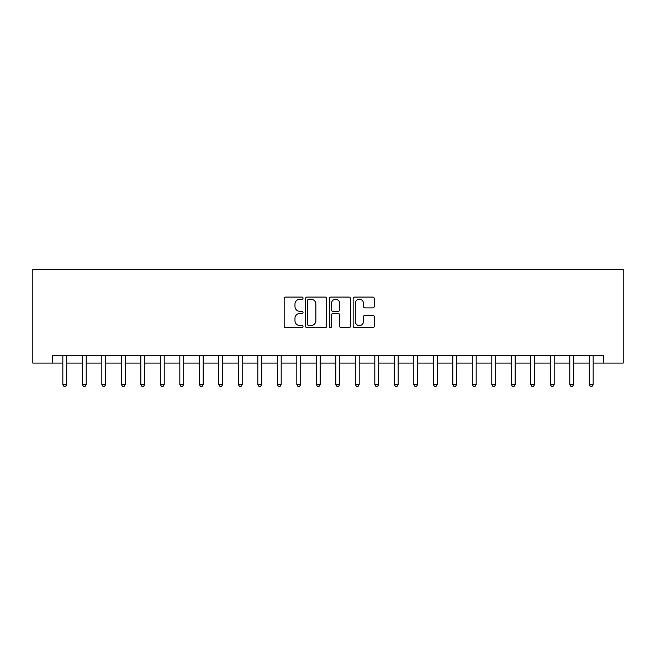 <?xml version="1.0" encoding="UTF-8"?>
<svg xmlns="http://www.w3.org/2000/svg" width="656" height="656" viewBox="0 0 656 656"><rect width="100%" height="100%" fill="white"/><g stroke="black" fill="none" stroke-linecap="round" stroke-linejoin="round"><path stroke-width="0.98" d="M303.039 298.16A1.074 1.074 0 0 0 301.973 297.094L285.704 297.094A1.533 1.533 0 0 0 284.171 298.619L284.171 326.18A1.533 1.533 0 0 0 285.704 327.713L301.973 327.713A1.074 1.074 0 0 0 303.039 326.639A1.074 1.074 0 0 0 301.973 325.573L299.866 325.573A4.895 4.895 0 0 1 294.97 320.669L294.97 318.373A4.895 4.895 0 0 1 299.866 313.47L301.973 313.47A1.074 1.074 0 0 0 303.039 312.404A1.074 1.074 0 0 0 301.973 311.329L299.866 311.329A4.895 4.895 0 0 1 294.97 306.434L294.97 304.13A4.895 4.895 0 0 1 299.866 299.234L301.973 299.234A1.074 1.074 0 0 0 303.039 298.16M372.747 307.885A1.533 1.533 0 0 0 374.281 306.352L374.281 298.619A1.533 1.533 0 0 0 372.747 297.094L354.683 297.094A1.533 1.533 0 0 0 353.149 298.619L353.149 326.18A1.533 1.533 0 0 0 354.683 327.713L372.747 327.713A1.533 1.533 0 0 0 374.281 326.18L374.281 316.84A1.533 1.533 0 0 0 372.747 315.315L365.015 315.315A1.533 1.533 0 0 0 363.481 316.84L363.481 321.473A4.092 4.092 0 0 1 359.39 325.573A4.092 4.092 0 0 1 355.29 321.473L355.29 303.326A4.092 4.092 0 0 1 359.39 299.234A4.092 4.092 0 0 1 363.481 303.326L363.481 306.352A1.533 1.533 0 0 0 365.015 307.885L372.747 307.885M52.3 363.096L52.3 355.298L603.7 355.298L603.7 363.096L623.2 363.096L623.2 269.509L32.8 269.509L32.8 363.096L62.828 363.096M326.663 298.619A1.533 1.533 0 0 0 325.13 297.094L307.065 297.094A1.533 1.533 0 0 0 305.532 298.619L305.532 326.18A1.533 1.533 0 0 0 307.065 327.713L325.13 327.713A1.533 1.533 0 0 0 326.663 326.18L326.663 298.619M330.87 297.094L348.935 297.094A1.533 1.533 0 0 1 350.468 298.619L350.468 326.18A1.533 1.533 0 0 1 348.935 327.713L341.202 327.713A1.533 1.533 0 0 1 339.677 326.18L339.677 315.003A1.533 1.533 0 0 0 338.143 313.47L333.018 313.47A1.533 1.533 0 0 0 331.485 315.003L331.485 326.639A1.074 1.074 0 0 1 330.411 327.713A1.074 1.074 0 0 1 329.337 326.639L329.337 298.619A1.533 1.533 0 0 1 330.87 297.094M66.723 363.096L82.328 363.096M86.223 363.096L101.819 363.096M105.723 363.096L121.319 363.096M125.222 363.096L140.819 363.096M144.722 363.096L160.318 363.096M164.213 363.096L179.818 363.096M183.713 363.096L199.309 363.096M203.212 363.096L218.809 363.096M222.712 363.096L238.308 363.096M242.212 363.096L257.808 363.096M261.703 363.096L277.308 363.096M281.203 363.096L296.807 363.096M300.702 363.096L316.299 363.096M320.202 363.096L335.798 363.096M339.701 363.096L355.298 363.096M359.193 363.096L374.797 363.096M378.692 363.096L394.297 363.096M398.192 363.096L413.788 363.096M417.692 363.096L433.288 363.096M437.191 363.096L452.788 363.096M456.691 363.096L472.287 363.096M476.182 363.096L491.787 363.096M495.682 363.096L511.278 363.096M515.181 363.096L530.778 363.096M534.681 363.096L550.277 363.096M554.181 363.096L569.777 363.096M573.672 363.096L589.277 363.096M593.172 363.096L603.7 363.096M308.746 299.234A1.074 1.074 0 0 0 307.672 300.309L307.672 324.499A1.074 1.074 0 0 0 308.746 325.573L310.969 325.573A4.895 4.895 0 0 0 315.864 320.669L315.864 304.13A4.895 4.895 0 0 0 310.969 299.234L308.746 299.234M339.677 303.408A4.092 4.092 0 0 0 335.577 299.308A4.092 4.092 0 0 0 331.485 303.408L331.485 309.796A1.533 1.533 0 0 0 333.018 311.329L338.143 311.329A1.533 1.533 0 0 0 339.677 309.796L339.677 303.408M66.92 355.298L66.838 355.495A1.558 1.558 0 0 0 66.723 356.077L66.723 384.465L62.828 384.465L62.828 356.077A1.558 1.558 0 0 0 62.714 355.495L62.632 355.298M66.723 384.465L65.559 386.491L63.993 386.491L62.828 384.465M86.42 355.298L86.338 355.495A1.558 1.558 86.5 0 0 86.223 356.077L86.223 384.465L82.328 384.465L82.328 356.077A1.558 1.558 86.5 0 0 82.213 355.495L82.131 355.298M86.223 384.465L85.059 386.491L83.492 386.491L82.328 384.465M105.911 355.298L105.837 355.495A1.558 1.558 86.5 0 0 105.723 356.077L105.723 384.465L101.819 384.465L101.819 356.077A1.558 1.558 86.5 0 0 101.713 355.495L101.631 355.298M105.723 384.465L104.55 386.491L102.992 386.491L101.819 384.465M125.411 355.298L125.337 355.495A1.558 1.558 86.5 0 0 125.222 356.077L125.222 384.465L121.319 384.465L121.319 356.077A1.558 1.558 86.5 0 0 121.204 355.495L121.13 355.298M125.222 384.465L124.05 386.491L122.492 386.491L121.319 384.465M144.91 355.298L144.828 355.495A1.558 1.558 86.5 0 0 144.722 356.077L144.722 384.465L140.819 384.465L140.819 356.077A1.558 1.558 86.5 0 0 140.704 355.495L140.63 355.298M144.722 384.465L143.549 386.491L141.991 386.491L140.819 384.465M164.41 355.298L164.328 355.495A1.558 1.558 86.5 0 0 164.213 356.077L164.213 384.465L160.318 384.465L160.318 356.077A1.558 1.558 86.5 0 0 160.203 355.495L160.121 355.298M164.213 384.465L163.049 386.491L161.491 386.491L160.318 384.465M183.91 355.298L183.828 355.495A1.558 1.558 86.5 0 0 183.713 356.077L183.713 384.465L179.818 384.465L179.818 356.077A1.558 1.558 86.5 0 0 179.703 355.495L179.621 355.298M183.713 384.465L182.548 386.491L180.982 386.491L179.818 384.465M203.401 355.298L203.327 355.495A1.558 1.558 86.5 0 0 203.212 356.077L203.212 384.465L199.309 384.465L199.309 356.077A1.558 1.558 86.5 0 0 199.203 355.495L199.121 355.298M203.212 384.465L202.04 386.491L200.482 386.491L199.309 384.465M222.901 355.298L222.827 355.495A1.558 1.558 86.5 0 0 222.712 356.077L222.712 384.465L218.809 384.465L218.809 356.077A1.558 1.558 86.5 0 0 218.702 355.495L218.62 355.298M222.712 384.465L221.539 386.491L219.981 386.491L218.809 384.465M242.4 355.298L242.318 355.495A1.558 1.558 86.5 0 0 242.212 356.077L242.212 384.465L238.308 384.465L238.308 356.077A1.558 1.558 86.5 0 0 238.194 355.495L238.12 355.298M242.212 384.465L241.039 386.491L239.481 386.491L238.308 384.465M261.9 355.298L261.818 355.495A1.558 1.558 86.5 0 0 261.703 356.077L261.703 384.465L257.808 384.465L257.808 356.077A1.558 1.558 86.5 0 0 257.693 355.495L257.611 355.298M261.703 384.465L260.539 386.491L258.981 386.491L257.808 384.465M281.399 355.298L281.317 355.495A1.558 1.558 86.5 0 0 281.203 356.077L281.203 384.465L277.308 384.465L277.308 356.077A1.558 1.558 86.5 0 0 277.193 355.495L277.111 355.298M281.203 384.465L280.038 386.491L278.472 386.491L277.308 384.465M300.899 355.298L300.817 355.495A1.558 1.558 86.5 0 0 300.702 356.077L300.702 384.465L296.807 384.465L296.807 356.077A1.558 1.558 86.5 0 0 296.692 355.495L296.61 355.298M300.702 384.465L299.53 386.491L297.972 386.491L296.807 384.465M320.39 355.298L320.317 355.495A1.558 1.558 86.5 0 0 320.202 356.077L320.202 384.465L316.299 384.465L316.299 356.077A1.558 1.558 86.5 0 0 316.192 355.495L316.11 355.298M320.202 384.465L319.029 386.491L317.471 386.491L316.299 384.465M339.89 355.298L339.808 355.495A1.558 1.558 86.5 0 0 339.701 356.077L339.701 384.465L335.798 384.465L335.798 356.077A1.558 1.558 86.5 0 0 335.683 355.495L335.61 355.298M339.701 384.465L338.529 386.491L336.971 386.491L335.798 384.465M359.39 355.298L359.308 355.495A1.558 1.558 86.5 0 0 359.193 356.077L359.193 384.465L355.298 384.465L355.298 356.077A1.558 1.558 86.5 0 0 355.183 355.495L355.101 355.298M359.193 384.465L358.028 386.491L356.47 386.491L355.298 384.465M378.889 355.298L378.807 355.495A1.558 1.558 86.5 0 0 378.692 356.077L378.692 384.465L374.797 384.465L374.797 356.077A1.558 1.558 86.5 0 0 374.683 355.495L374.601 355.298M378.692 384.465L377.528 386.491L375.962 386.491L374.797 384.465M398.389 355.298L398.307 355.495A1.558 1.558 86.5 0 0 398.192 356.077L398.192 384.465L394.297 384.465L394.297 356.077A1.558 1.558 86.5 0 0 394.182 355.495L394.1 355.298M398.192 384.465L397.019 386.491L395.461 386.491L394.297 384.465M417.88 355.298L417.806 355.495A1.558 1.558 86.5 0 0 417.692 356.077L417.692 384.465L413.788 384.465L413.788 356.077A1.558 1.558 86.5 0 0 413.682 355.495L413.6 355.298M417.692 384.465L416.519 386.491L414.961 386.491L413.788 384.465M437.38 355.298L437.298 355.495A1.558 1.558 86.5 0 0 437.191 356.077L437.191 384.465L433.288 384.465L433.288 356.077A1.558 1.558 86.5 0 0 433.173 355.495L433.099 355.298M437.191 384.465L436.019 386.491L434.461 386.491L433.288 384.465M456.879 355.298L456.797 355.495A1.558 1.558 86.5 0 0 456.691 356.077L456.691 384.465L452.788 384.465L452.788 356.077A1.558 1.558 86.5 0 0 452.673 355.495L452.599 355.298M456.691 384.465L455.518 386.491L453.96 386.491L452.788 384.465M476.379 355.298L476.297 355.495A1.558 1.558 86.5 0 0 476.182 356.077L476.182 384.465L472.287 384.465L472.287 356.077A1.558 1.558 86.5 0 0 472.172 355.495L472.09 355.298M476.182 384.465L475.018 386.491L473.452 386.491L472.287 384.465M495.879 355.298L495.797 355.495A1.558 1.558 86.5 0 0 495.682 356.077L495.682 384.465L491.787 384.465L491.787 356.077A1.558 1.558 86.5 0 0 491.672 355.495L491.59 355.298M495.682 384.465L494.509 386.491L492.951 386.491L491.787 384.465M515.37 355.298L515.296 355.495A1.558 1.558 86.5 0 0 515.181 356.077L515.181 384.465L511.278 384.465L511.278 356.077A1.558 1.558 86.5 0 0 511.172 355.495L511.09 355.298M515.181 384.465L514.009 386.491L512.451 386.491L511.278 384.465M534.87 355.298L534.796 355.495A1.558 1.558 86.5 0 0 534.681 356.077L534.681 384.465L530.778 384.465L530.778 356.077A1.558 1.558 86.5 0 0 530.663 355.495L530.589 355.298M534.681 384.465L533.508 386.491L531.95 386.491L530.778 384.465M554.369 355.298L554.287 355.495A1.558 1.558 86.5 0 0 554.181 356.077L554.181 384.465L550.277 384.465L550.277 356.077A1.558 1.558 86.5 0 0 550.163 355.495L550.089 355.298M554.181 384.465L553.008 386.491L551.45 386.491L550.277 384.465M573.869 355.298L573.787 355.495A1.558 1.558 86.5 0 0 573.672 356.077L573.672 384.465L569.777 384.465L569.777 356.077A1.558 1.558 86.5 0 0 569.662 355.495L569.58 355.298M573.672 384.465L572.508 386.491L570.941 386.491L569.777 384.465M593.368 355.298L593.286 355.495A1.558 1.558 86.5 0 0 593.172 356.077L593.172 384.465L589.277 384.465L589.277 356.077A1.558 1.558 86.5 0 0 589.162 355.495L589.08 355.298M593.172 384.465L592.007 386.491L590.441 386.491L589.277 384.465"/></g></svg>
